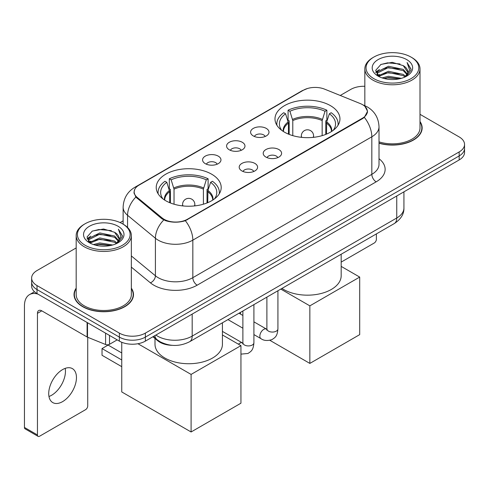 <?xml version="1.0" encoding="UTF-8"?>
<svg xmlns="http://www.w3.org/2000/svg" width="489" height="489" viewBox="0 0 489 489"><rect width="100%" height="100%" fill="white"/><g stroke="black" fill="none" stroke-linecap="round" stroke-linejoin="round"><path stroke-width="0.73" d="M211.682 174.212A32.488 18.753 0 0 0 176.284 170.141A32.488 18.753 0 0 0 156.229 187.47A32.488 18.753 0 0 0 165.74 200.734A32.488 18.753 0 0 0 201.144 204.799A32.488 18.753 0 0 0 221.199 187.47A32.488 18.753 0 0 0 211.682 174.212M330.442 105.648A32.488 18.753 0 0 0 295.038 101.584A32.488 18.753 0 0 0 274.983 118.906A32.488 18.753 0 0 0 284.5 132.171A32.488 18.753 0 0 0 319.904 136.235A32.488 18.753 0 0 0 339.953 118.906A32.488 18.753 0 0 0 330.442 105.648M253.29 135.924A9.193 5.306 180 0 1 251.468 134.426A9.193 5.306 180 0 1 254.512 127.825A9.193 5.306 180 0 1 266.297 128.418A9.193 5.306 180 0 1 268.119 134.426A9.193 5.306 180 0 1 253.29 135.924M265.172 136.474A5.513 3.185 0 0 0 263.693 134.921A5.513 3.185 0 0 0 258.259 134.114A5.513 3.185 0 0 0 254.414 136.474M229.28 149.787A9.193 5.306 180 0 1 227.458 148.283A9.193 5.306 180 0 1 230.502 141.688A9.193 5.306 180 0 1 242.281 142.281A9.193 5.306 180 0 1 244.109 148.283A9.193 5.306 180 0 1 229.28 149.787M241.163 150.337A5.513 3.185 0 0 0 239.683 148.784A5.513 3.185 0 0 0 234.249 147.978A5.513 3.185 0 0 0 230.398 150.337M205.27 163.65A9.193 5.306 180 0 1 203.448 162.146A9.193 5.306 180 0 1 206.492 155.551A9.193 5.306 180 0 1 218.271 156.144A9.193 5.306 180 0 1 220.099 162.146A9.193 5.306 180 0 1 205.27 163.65M217.153 164.2A5.513 3.185 0 0 0 215.673 162.648A5.513 3.185 0 0 0 210.239 161.841A5.513 3.185 0 0 0 206.389 164.2M265.906 157.067A9.193 5.306 180 0 1 264.078 155.569A9.193 5.306 180 0 1 267.128 148.968A9.193 5.306 180 0 1 278.907 149.561A9.193 5.306 180 0 1 280.729 155.569A9.193 5.306 180 0 1 265.906 157.067M277.789 157.617A5.513 3.185 0 0 0 276.309 156.07A5.513 3.185 0 0 0 270.869 155.264A5.513 3.185 0 0 0 267.025 157.617M241.896 170.93A9.193 5.306 180 0 1 240.068 169.432A9.193 5.306 180 0 1 243.112 162.831A9.193 5.306 180 0 1 254.897 163.424A9.193 5.306 180 0 1 256.719 169.432A9.193 5.306 180 0 1 241.896 170.93M253.779 171.48A5.513 3.185 0 0 0 252.293 169.934A5.513 3.185 0 0 0 246.859 169.121A5.513 3.185 0 0 0 243.015 171.48M360.301 103.576A16.547 9.554 180 0 1 362.514 104.646A16.547 9.554 180 0 1 367.361 111.4A16.547 9.554 180 0 1 362.514 118.161L187.415 219.249A16.547 9.554 180 0 1 162.152 217.978L137.165 197.373A16.547 9.554 180 0 1 134.175 191.89A16.547 9.554 180 0 1 139.023 185.135L303.418 90.22A16.547 9.554 180 0 1 324.617 89.151L360.301 103.576M172.305 345.338A18.386 10.617 180 0 1 157.837 340.821L152.916 336.756M76.18 288.168A29.725 17.164 0 0 0 74.035 294.574A29.725 17.164 0 0 0 82.745 306.707A29.725 17.164 0 0 0 115.141 310.429A29.725 17.164 0 0 0 133.491 294.574A29.725 17.164 0 0 0 131.345 288.168M74.346 296.114A29.725 17.164 0 0 0 74.242 296.572M364.99 106.474L367.575 111.303L364.336 117.36L362.728 118.527L185.337 220.704C178.772 222.684 172.214 222.684 165.655 220.704L161.938 218.827L135.838 197.091L133.955 192.324L134.805 189.28M76.18 247.935L37.017 270.551A18.386 10.617 0 0 0 31.632 278.058L31.632 286.065A18.386 10.617 0 0 0 37.017 293.571L119.365 341.114L119.365 337.11A18.386 10.617 0 0 0 145.374 337.11L459.165 155.942A18.386 10.617 0 0 0 464.55 148.436A18.386 10.617 0 0 1 459.165 155.942L145.374 337.11A18.386 10.617 0 0 1 119.365 337.11L37.017 289.567L119.365 337.11L119.365 333.107A18.386 10.617 0 0 0 145.374 333.107L459.165 151.938A18.386 10.617 0 0 0 464.55 144.432A18.386 10.617 0 0 0 459.165 136.926L420.002 114.316M31.632 282.061A18.386 10.617 0 0 0 37.017 289.567A18.386 10.617 0 0 1 31.632 282.061M379.012 143.234A29.725 17.164 0 0 0 422.148 127.916A29.725 17.164 0 0 0 420.002 121.516M364.837 86.29A18.386 10.617 0 0 0 350.809 89.383L340.258 95.471M123.13 220.832L120.111 222.574M31.632 278.058A18.386 10.617 0 0 0 37.017 285.564L119.365 333.107M133.289 296.572A29.725 17.164 0 0 0 133.185 296.114M421.946 129.921A29.725 17.164 0 0 0 421.842 129.463M119.365 341.114A18.386 10.617 0 0 0 145.374 341.114L459.165 159.946A18.386 10.617 0 0 0 464.55 152.44L464.55 144.432M341.181 262.098L374.213 243.027A3.062 1.767 120 0 0 376.383 239.274L376.383 233.907M373.779 78.625A26.357 15.214 0 0 0 411.053 78.625A26.357 15.214 0 0 0 411.053 57.103L411.921 57.604A27.58 15.923 0 0 1 420.002 68.863A27.58 15.923 0 0 1 402.973 83.576A27.58 15.923 0 0 1 372.918 80.123A27.58 15.923 0 0 1 364.837 68.863A27.58 15.923 0 0 1 372.918 57.604L373.779 57.103A26.357 15.214 0 0 0 373.779 78.625M379.012 141.834A27.58 15.923 0 0 0 420.002 127.916L420.002 68.863M379.012 143.039A29.419 16.987 0 0 0 421.842 127.916A29.419 16.987 0 0 0 420.002 122.005M382.092 77.904L388.455 76.272L401.347 78.338M383.914 78.46L388.455 77.525L399.464 78.808L387.594 77.867L384.042 78.491M378.144 75.844L388.455 71.272L403.254 74.395L405.638 76.37M378.761 76.382L388.455 72.519L403.254 75.642L404.978 76.962M377.276 75.006L377.092 73.778L377.618 71.687L388.455 66.266L403.254 69.389L407.306 73.986M377.141 74.401L377.618 72.94L388.455 67.519L403.254 70.642L407.013 74.585M404.819 77.091A15.324 8.845 0 0 0 407.74 71.889A15.324 8.845 0 0 0 403.254 65.636L407.734 72.195M406.72 59.603A20.226 11.681 0 0 0 378.162 59.579A20.226 11.681 0 0 0 378.028 76.07A20.226 11.681 0 0 0 378.113 76.119A20.226 11.681 0 0 0 406.811 76.07A20.226 11.681 0 0 0 406.72 59.603M403.254 65.636L392.245 62.347L380.931 64.432L375.686 70.355L379.164 76.675M406.072 76.48L410.962 70.275L411.06 69.163L407.08 62.519L409.586 69.964L404.978 77.017M411.921 57.604L411.053 57.103A26.357 15.214 0 0 0 373.779 57.103M407.08 62.519L411.053 69.42M380.668 64.56L387.594 62.849L400.008 63.961M375.882 72.61L378.144 70.838M383.125 68.723L387.594 67.855L399.568 68.839M383.125 73.729L387.594 72.861L399.568 73.845M375.754 72.121L379.464 69.481M377.728 75.483L379.464 74.487M288.449 134.114L288.449 123.075L285.57 113.772A28.075 16.21 0 0 0 280.967 129.255A28.075 16.21 0 0 0 281.676 130.312M289.164 134.402L289.164 120.85L288.076 120.221L288.076 110.214A30.648 17.696 0 0 1 326.866 110.214L325.032 111.272A28.075 16.21 0 0 0 289.904 111.272L292.783 120.569L292.783 135.636M322.153 135.636L322.153 120.569L325.032 111.272M281.951 288.424A33.71 19.462 0 0 0 283.632 289.47A33.71 19.462 0 0 0 320.368 293.687A33.71 19.462 0 0 0 341.181 275.704L341.181 254.231M326.866 110.214L326.866 120.221L325.778 120.85L325.778 134.402M285.57 113.772L283.742 112.715A30.648 17.696 0 0 0 276.823 123.913A30.648 17.696 0 0 0 276.915 125.276M289.904 111.272L288.076 110.214M338.027 125.276A30.648 17.696 0 0 0 338.119 123.913A30.648 17.696 0 0 0 331.2 112.715L329.366 113.772L326.695 121.895L326.487 134.114M333.26 130.312A28.075 16.21 0 0 0 333.975 129.255A28.075 16.21 0 0 0 329.366 113.772M309.855 363.413L309.855 305.857L359.696 277.08L359.696 334.635L309.855 363.413L269.885 340.332M240.509 314.103L240.509 312.355M309.855 305.857L280.808 289.091M341.181 266.389L359.696 277.08M169.695 202.678L169.695 191.639L166.816 182.336A28.075 16.21 0 0 0 162.214 197.819A28.075 16.21 0 0 0 162.923 198.876M170.41 202.966L170.41 189.414L169.316 188.785L169.316 178.778A30.648 17.696 0 0 1 208.106 178.778L206.279 179.836A28.075 16.21 0 0 0 171.15 179.836L174.029 189.133L174.029 204.2M203.4 204.2L203.4 189.133L206.279 179.836M155.001 338.48L155.001 344.268A33.71 19.462 0 0 0 164.879 358.027A33.71 19.462 0 0 0 201.615 362.251A33.71 19.462 0 0 0 222.428 344.268L222.428 322.795M208.106 178.778L208.106 188.785L207.018 189.414L207.018 202.966M166.816 182.336L164.982 181.278A30.648 17.696 0 0 0 158.069 192.477A30.648 17.696 0 0 0 158.161 193.84M171.15 179.836L169.316 178.778M219.268 193.84A30.648 17.696 0 0 0 219.359 192.477A30.648 17.696 0 0 0 212.446 181.278L210.612 182.336L207.935 190.459L207.733 202.678M214.506 198.876A28.075 16.21 0 0 0 215.215 197.819A28.075 16.21 0 0 0 210.612 182.336M121.749 366.664L102.03 355.277L102.03 348.571L121.749 359.959M191.095 431.976L191.095 374.421L240.943 345.644L240.943 403.199L191.095 431.976L121.749 391.94L121.749 342.276M191.095 374.421L137.935 343.724M222.428 334.953L240.943 345.644M102.03 348.571L108.1 345.069L121.749 352.954M65.208 368.37A19.615 11.326 -60 0 1 51.59 395.271A19.615 11.326 -60 0 1 48.973 396.493M62.592 401.622A19.615 11.326 120 0 0 75.404 384.336A19.615 11.326 120 0 0 72.396 368.62A19.615 11.326 120 0 0 62.592 369.592A19.615 11.326 120 0 0 49.774 386.872A19.615 11.326 120 0 0 52.781 402.594A19.615 11.326 120 0 0 62.592 401.622M109.505 335.423L109.505 344.305L117.201 339.861M37.934 294.097A24.517 14.157 -120 0 0 29.529 294.61A24.517 14.157 -120 0 0 24.45 305.833L24.45 427.447L37.451 434.953L37.451 313.339A6.131 3.539 60 0 1 38.723 310.533A6.131 3.539 60 0 1 41.785 310.839L87.103 337L87.103 322.489M37.451 434.953A3.062 1.767 120 0 0 38.087 436.353L25.086 428.847A3.062 1.767 -60 0 1 24.45 427.447M38.087 436.353A3.062 1.767 120 0 0 39.621 436.2L85.563 409.678A3.062 1.767 120 0 0 87.727 405.925L87.727 337.288M109.505 344.305A3.062 1.767 180 0 1 105.581 344.5L87.513 337.196A3.062 1.767 180 0 1 87.103 337M85.129 245.276A26.357 15.214 0 0 0 122.403 245.276A26.357 15.214 0 0 0 122.403 223.754L123.271 224.255A27.58 15.923 0 0 1 131.345 235.515A27.58 15.923 0 0 1 114.322 250.227A27.58 15.923 0 0 1 84.261 246.774A27.58 15.923 0 0 1 76.18 235.515A27.58 15.923 0 0 1 84.261 224.255L85.129 223.754A26.357 15.214 0 0 0 85.129 245.276M76.18 235.515L76.18 294.574A27.58 15.923 0 0 0 84.261 305.833A27.58 15.923 0 0 0 114.322 309.28A27.58 15.923 0 0 0 131.345 294.574L131.345 235.515M76.18 288.663A29.419 16.987 0 0 0 74.346 294.574A29.419 16.987 0 0 0 82.959 306.585A29.419 16.987 0 0 0 115.025 310.264A29.419 16.987 0 0 0 133.185 294.574A29.419 16.987 0 0 0 131.345 288.663M93.442 244.555L99.799 242.929L112.696 244.995M95.257 245.111L99.799 244.176L110.807 245.46M89.475 242.513L99.799 237.923L114.597 241.046L116.981 243.021M90.104 243.033L99.799 239.176L114.597 242.299L116.321 243.614M88.625 241.664L88.442 240.429L88.961 238.339L99.799 232.917L114.597 236.04L118.65 240.637M88.491 241.053L88.961 239.592L99.799 234.17L114.597 237.293L118.362 241.236M116.168 243.742A15.324 8.845 0 0 0 119.09 238.546A15.324 8.845 0 0 0 114.597 232.287L119.078 238.846M118.069 226.26A20.226 11.681 0 0 0 89.505 226.23A20.226 11.681 0 0 0 89.377 242.721A20.226 11.681 0 0 0 89.463 242.77A20.226 11.681 0 0 0 118.155 242.721A20.226 11.681 0 0 0 118.069 226.26M114.597 232.287L103.589 229.005L92.274 231.083L87.03 237.012L90.508 243.326M117.421 243.131L122.305 236.927L122.403 235.82L118.43 229.176L120.936 236.621L116.327 243.669M123.271 224.255L122.403 223.754A26.357 15.214 0 0 0 85.129 223.754M118.43 229.176L122.403 236.071M92.011 231.211L98.943 229.506L111.351 230.619M87.231 239.268L89.493 237.489M94.469 235.374L98.943 234.506L110.911 235.49M94.469 240.38L98.943 239.512L110.911 240.496M95.386 245.142L98.943 244.518L110.795 245.466M87.103 238.773L90.813 236.138M89.071 242.141L90.813 241.138M137.165 197.373L137.165 198.4M162.152 217.978L162.152 218.999M187.415 219.249L187.415 219.744M362.514 118.161L362.514 118.65M157.837 340.271L157.837 340.821M379.012 158.717A30.648 17.696 180 0 1 376.163 181.841L197.165 285.185A6.131 3.539 60 0 1 192.831 277.679L371.829 174.335A24.517 14.157 0 0 0 379.012 164.328L379.012 126.792A24.517 14.157 180 0 1 371.829 136.798A21.455 12.384 -120 0 0 364.336 117.36M197.165 285.185A30.648 17.696 180 0 1 153.821 285.185A30.648 17.696 180 0 1 150.392 282.825L131.345 267.122M163.766 219.964A21.455 14.346 129.5 0 0 155.41 238.253L155.41 275.79A24.517 14.157 0 0 0 158.161 277.679A24.517 14.157 0 0 0 192.831 277.679L192.831 240.148A24.517 14.157 180 0 1 158.161 240.148A24.517 14.157 180 0 1 155.41 238.253L127.568 215.294A24.517 14.157 180 0 1 123.13 207.177L123.13 224.176M379.012 126.792C378.596 117.977 374.721 111.364 367.386 106.963L364.293 105.453A21.455 10.049 112 0 0 363.382 105.184M185.337 220.704A21.455 12.384 60 0 1 192.831 240.148L371.829 136.798L371.829 174.335A6.131 3.539 60 0 0 376.163 181.841M137.067 186.492A21.455 12.384 -120 0 0 134.756 187.348C127.421 191.749 123.546 198.363 123.13 207.177M134.756 187.348L301.835 90.887A21.455 12.384 60 0 1 303.461 90.196M135.838 197.091A21.455 14.346 129.5 0 0 127.568 215.294L127.568 227.471M145.374 333.107L145.374 341.114M459.165 151.938L459.165 159.946M37.017 285.564L37.017 293.571M131.345 255.949L155.41 275.79A6.131 4.101 -50.5 0 1 150.392 282.825M155.863 335.057A24.517 14.157 0 0 0 157.507 336.108A24.517 14.157 0 0 0 192.183 336.108L396.75 218.002A24.517 14.157 0 0 0 403.932 207.99C404.116 214.078 400.87 219.28 394.213 223.614L189.64 341.719A12.262 7.078 60 0 0 192.183 336.108L192.183 314.091M396.75 195.979L396.75 218.002A12.262 7.078 60 0 1 394.213 223.614M154.866 335.631A12.262 8.197 129.5 0 0 157.006 339.617L153.283 336.548M288.449 123.075A24.028 13.869 0 0 0 283.443 131.535M322.153 120.569A24.028 13.869 0 0 0 292.783 120.569M288.247 121.895A24.316 14.04 0 0 0 283.204 131.376M322.361 119.395A24.316 14.04 0 0 0 292.581 119.395M331.738 131.376A24.316 14.04 0 0 0 326.695 121.895M331.499 131.535A24.028 13.869 0 0 0 326.487 123.075M301.884 137.385A6.131 3.539 180 0 1 301.34 135.924L301.34 137.33M313.596 137.33L313.596 135.924A6.131 3.539 180 0 1 313.052 137.385M169.695 191.639A24.028 13.869 0 0 0 164.689 200.093M203.4 189.133A24.028 13.869 0 0 0 174.029 189.133M169.494 190.459A24.316 14.04 0 0 0 164.451 199.94M203.601 187.959A24.316 14.04 0 0 0 173.827 187.959M212.978 199.94A24.316 14.04 0 0 0 207.935 190.459M212.739 200.093A24.028 13.869 0 0 0 207.733 191.639M183.131 205.948A6.131 3.539 180 0 1 182.586 204.488L182.586 205.893M194.842 205.893L194.842 204.488A6.131 3.539 180 0 1 194.298 205.948M277.923 290.753L277.923 328.877A5.513 3.185 180 0 1 276.053 331.267A5.513 3.185 180 0 1 268.504 331.132A5.513 3.185 180 0 1 266.89 328.877L266.713 330.069L267.208 329.659M277.923 328.877C277.294 336.658 275.05 337.489 271.97 339.611C267.416 341.022 263.748 340.705 260.979 338.663A5.513 3.185 -60 0 1 260.136 334.238A5.513 3.185 -60 0 1 263.736 329.378A5.513 3.185 -60 0 1 263.981 329.25A5.513 3.185 -60 0 1 266.499 329.109L266.872 329.305M253.913 304.616L253.913 342.74A5.513 3.185 180 0 1 252.043 345.13A5.513 3.185 180 0 1 244.494 344.996A5.513 3.185 180 0 1 242.88 342.74L242.703 343.932L243.192 343.522M238.461 344.213A5.513 3.185 -60 0 1 239.726 343.241A5.513 3.185 -60 0 1 239.971 343.107A5.513 3.185 -60 0 1 242.483 342.966L242.862 343.168M37.451 313.339L41.785 310.839M87.513 322.722L87.513 337.196M105.581 344.5L105.581 333.156M134.175 191.89L134.175 193.919M367.361 111.4L367.361 112.861M301.835 90.887L307.44 88.509M364.293 105.453L362.96 104.915M189.64 341.719C179.775 346.677 169.909 346.677 160.05 341.719L157.006 339.617M403.932 207.99L403.932 191.835M421.842 130.374L421.842 127.916M377.092 74.793L377.092 73.778M364.837 105.679L364.837 68.863M276.823 125.129L276.823 123.913M338.119 125.129L338.119 123.913M313.596 135.924A6.131 6.131 0 0 0 304.402 130.618A6.131 6.131 0 0 0 301.34 135.924M158.069 193.693L158.069 192.477M219.359 193.693L219.359 192.477M194.842 204.488A6.131 6.131 0 0 0 185.649 199.182A6.131 6.131 0 0 0 182.586 204.488M260.979 338.663L253.913 334.58M242.88 328.211L227.96 319.598M266.89 297.123L266.89 328.877M266.499 329.109L253.913 321.841M242.88 315.472L238.993 313.229M253.913 342.74C253.284 350.521 251.04 351.353 247.96 353.474L240.943 354.128M242.88 310.986L242.88 342.74M242.483 342.966L222.428 331.389M29.529 294.61L34.487 291.744M133.185 297.031L133.185 294.574M88.442 241.444L88.442 240.429M74.346 297.031L74.346 294.574"/></g></svg>
